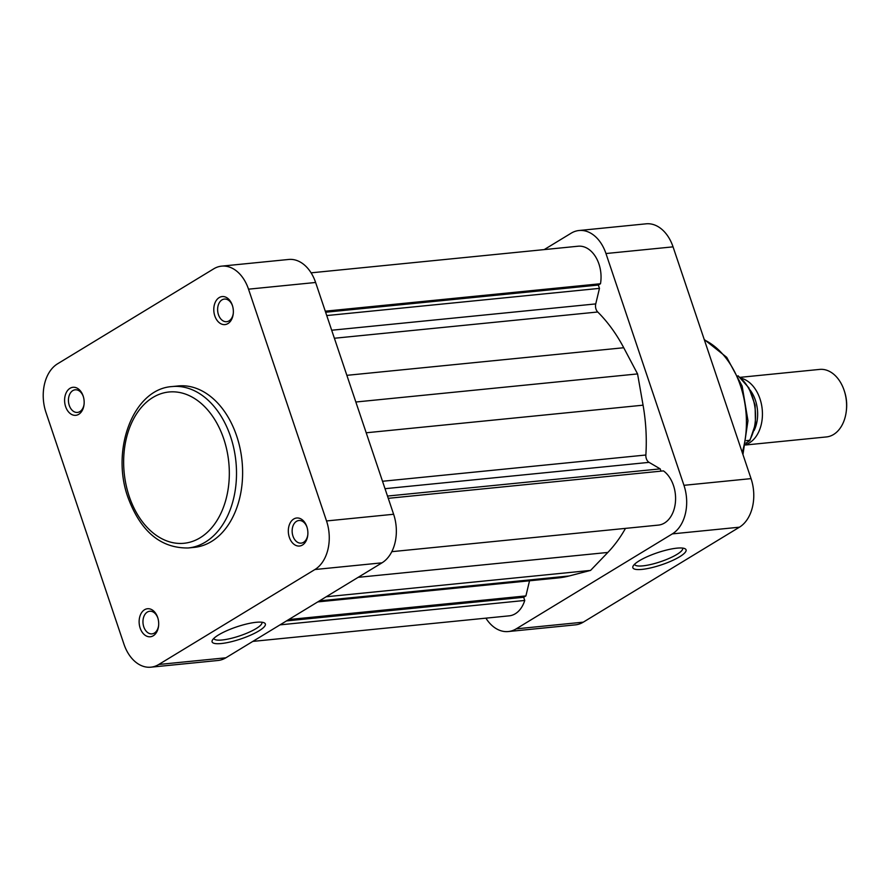 <?xml version="1.0" encoding="UTF-8"?>
<svg xmlns="http://www.w3.org/2000/svg" width="891" height="891" viewBox="0 0 891 891"><rect width="100%" height="100%" fill="white"/><g stroke="black" fill="none" stroke-linecap="round" stroke-linejoin="round"><path stroke-width="1.34" d="M289.341 537.34A14.089 9.734 84.3 0 1 293.718 519.019A14.089 9.734 84.3 0 1 306.849 526.692A14.089 9.734 84.3 0 1 306.961 527.026A14.089 9.734 84.3 0 1 307.774 535.168A14.089 9.734 84.3 0 1 299.61 546.016A14.089 9.734 84.3 0 1 289.341 537.34M307.083 527.427A11.371 7.863 -95.7 0 0 298.919 520.511A11.371 7.863 -95.7 0 0 292.972 536.126A11.371 7.863 -95.7 0 0 301.169 543.131A11.371 7.863 -95.7 0 0 307.807 534.745M140.154 628.077A14.089 9.734 84.3 0 1 144.531 609.756A14.089 9.734 84.3 0 1 157.662 617.43A14.089 9.734 84.3 0 1 157.774 617.753A14.089 9.734 84.3 0 1 158.587 625.894A14.089 9.734 84.3 0 1 150.423 636.753A14.089 9.734 84.3 0 1 140.154 628.077M157.896 618.165A11.371 7.863 -95.7 0 0 149.733 611.248A11.371 7.863 -95.7 0 0 143.785 626.852A11.371 7.863 -95.7 0 0 151.982 633.869A11.371 7.863 -95.7 0 0 158.62 625.471M214.809 315.904A14.089 9.734 84.3 0 1 219.197 297.583A14.089 9.734 84.3 0 1 232.328 305.245A14.089 9.734 84.3 0 1 232.44 305.58A14.089 9.734 84.3 0 1 233.253 313.721A14.089 9.734 84.3 0 1 225.089 324.58A14.089 9.734 84.3 0 1 214.809 315.904M232.562 305.992A11.371 7.863 -95.7 0 0 224.398 299.064A11.371 7.863 -95.7 0 0 218.451 314.679A11.371 7.863 -95.7 0 0 226.648 321.696A11.371 7.863 -95.7 0 0 233.286 313.298M65.622 406.63A14.089 9.734 84.3 0 1 70.01 388.309A14.089 9.734 84.3 0 1 83.141 395.983A14.089 9.734 84.3 0 1 83.253 396.317A14.089 9.734 84.3 0 1 84.055 404.458A14.089 9.734 84.3 0 1 75.902 415.306A14.089 9.734 84.3 0 1 65.622 406.63M83.375 396.718A11.371 7.863 -95.7 0 0 75.212 389.801A11.371 7.863 -95.7 0 0 69.264 405.416A11.371 7.863 -95.7 0 0 77.461 412.422A11.371 7.863 -95.7 0 0 84.099 404.035M221.269 643.536A28.078 6.382 -18.6 0 1 212.37 640.206A28.078 6.382 -18.6 0 1 229.6 629.503A28.078 6.382 -18.6 0 1 256.196 622.297A28.078 6.382 -18.6 0 1 264.137 622.787A28.078 6.382 -18.6 0 1 253.467 633.835A28.078 6.382 -18.6 0 1 221.269 643.536M213.818 638.402A25.371 5.769 161.4 0 0 213.84 638.502A25.371 5.769 161.4 0 0 222.115 639.994A25.371 5.769 161.4 0 0 248.745 632.376A25.371 5.769 161.4 0 0 261.932 622.319A25.371 5.769 161.4 0 0 261.898 622.219M188.19 547.976L194.283 547.375A81.103 56.077 -95.7 0 0 236.672 435.989A81.103 56.077 -95.7 0 0 178.189 385.959L172.097 386.56A81.103 56.077 84.3 0 1 230.569 436.601A81.103 56.077 84.3 0 1 188.19 547.976C160.748 548.321 140.7 531.537 128.048 497.646C110.595 449.977 133.204 388.921 172.097 386.56M314.913 569.527A37.333 25.806 -95.7 0 0 326.529 520.957L248.522 289.174A37.333 25.806 -95.7 0 0 221.614 266.142L288.706 259.459A37.333 25.806 84.3 0 1 315.614 282.48L393.622 514.263A37.333 25.806 84.3 0 1 382.005 562.834L314.913 569.527L158.754 664.486L225.857 657.803L382.005 562.834M225.857 657.803A37.333 25.806 84.3 0 1 217.961 660.487L150.869 667.181A37.333 25.806 -95.7 0 0 158.754 664.486M221.614 266.142A37.333 25.806 -95.7 0 0 213.717 268.837L57.57 363.806A37.333 25.806 -95.7 0 0 45.953 412.377L123.949 644.148A37.333 25.806 -95.7 0 0 150.869 667.181M391.806 551.674L658.404 525.1A28.846 19.947 -95.7 0 0 673.473 485.484A28.846 19.947 -95.7 0 0 663.472 470.894L388.253 498.325M660.977 471.139L660.209 468.878L649.071 462.362A6.783 4.689 84.3 0 1 645.864 455.011A147.616 102.064 -95.7 0 0 643.068 405.182L637.566 373.919L623.733 347.735A147.616 102.064 -95.7 0 0 597.738 311.995A6.783 4.689 84.3 0 1 595.745 303.909L599.465 288.372L598.351 285.042L600.489 283.739A28.846 19.947 -95.7 0 0 598.941 264.003A28.846 19.947 -95.7 0 0 578.148 246.217L311.093 272.835M317.764 601.904L558.312 577.914A147.616 102.064 -95.7 0 0 569.137 575.976L590.577 570.407L607.84 552.442A147.616 102.064 -95.7 0 0 625.482 528.374M252.821 641.397L509.195 615.837A28.846 19.947 -95.7 0 0 524.743 600.456L523.674 597.271L525.913 595.912L529.521 580.787M355.843 402.008L637.566 373.919M326.752 315.559L599.465 288.372M325.627 312.24L598.351 285.042M325.282 311.182L600.489 283.739M280.019 624.858L524.743 600.456M286.501 620.916L523.674 597.271M288.74 619.557L525.913 595.912M326.217 596.77L590.577 570.407M387.496 496.064L660.209 468.878M745.555 444.999L826.391 436.946A33.936 23.467 -95.7 0 0 833.564 434.496A33.936 23.467 -95.7 0 0 846.339 410.751A33.936 23.467 -95.7 0 0 844.39 391.138A33.936 23.467 -95.7 0 0 819.653 369.409L740.143 377.339M741.178 378.23A33.936 23.467 84.3 0 1 762.05 407.922A33.936 23.467 84.3 0 1 749.387 442.883A33.936 23.467 84.3 0 1 745.644 444.62M746.413 440.633L749.621 440.321A41.576 28.746 -95.7 0 0 738.227 376.136M844.39 391.138L844.69 392.096A30.539 21.117 84.3 0 1 846.45 409.749L846.339 410.751M750.01 389.924A30.539 21.117 84.3 0 1 754.064 430.576M745.945 443.183L749.877 440.522L755.468 424.005L755.111 405.171L748.908 387.908L738.06 375.757M676.926 548.154A28.078 6.382 -18.6 0 1 684.867 548.656A28.078 6.382 -18.6 0 1 674.197 559.693A28.078 6.382 -18.6 0 1 641.999 569.394A28.078 6.382 -18.6 0 1 633.111 566.075A28.078 6.382 -18.6 0 1 650.33 555.36A28.078 6.382 -18.6 0 1 676.926 548.154M634.548 564.27A25.371 5.769 161.4 0 0 634.581 564.359A25.371 5.769 161.4 0 0 642.845 565.863A25.371 5.769 161.4 0 0 669.475 558.245A25.371 5.769 161.4 0 0 682.662 548.177A25.371 5.769 161.4 0 0 682.629 548.088M485.907 618.165A37.333 25.806 -95.7 0 0 508.293 631.541A37.333 25.806 -95.7 0 0 516.19 628.857L583.282 622.163L739.43 527.194L672.337 533.887L516.19 628.857M672.337 533.887A37.333 25.806 -95.7 0 0 683.954 485.317L751.046 478.623L673.05 246.852L605.958 253.534L683.954 485.317M605.958 253.534A37.333 25.806 -95.7 0 0 579.039 230.513A37.333 25.806 -95.7 0 0 571.153 233.197L544.189 249.603M583.282 622.163A37.333 25.806 84.3 0 1 575.397 624.858L508.293 631.541M579.039 230.513L646.131 223.819A37.333 25.806 84.3 0 1 673.05 246.852M751.046 478.623A37.333 25.806 84.3 0 1 739.43 527.194M129.217 496.387A76.013 52.558 -95.7 0 0 200.096 537.796A76.013 52.558 -95.7 0 0 223.752 438.884A76.013 52.558 -95.7 0 0 152.873 397.475A76.013 52.558 -95.7 0 0 129.217 496.387M129.707 497.946A81.103 56.077 84.3 0 1 128.85 495.296M326.529 520.957L393.622 514.263M315.614 282.48L248.522 289.174M385.012 488.691L649.071 462.362M382.517 481.274L645.864 455.011M366.201 432.781L643.068 405.182M346.866 375.334L623.733 347.735M334.392 338.257L597.738 311.995M331.686 330.238L595.745 303.909M319.457 600.879L569.137 575.976M358.149 577.335L607.84 552.442M742.248 452.483A81.103 56.077 -95.7 0 0 740.488 385.758A81.103 56.077 -95.7 0 0 704.369 339.928M704.213 339.471L726.722 357.336L742.147 386.059L747.972 420.708L742.949 454.566"/></g></svg>
